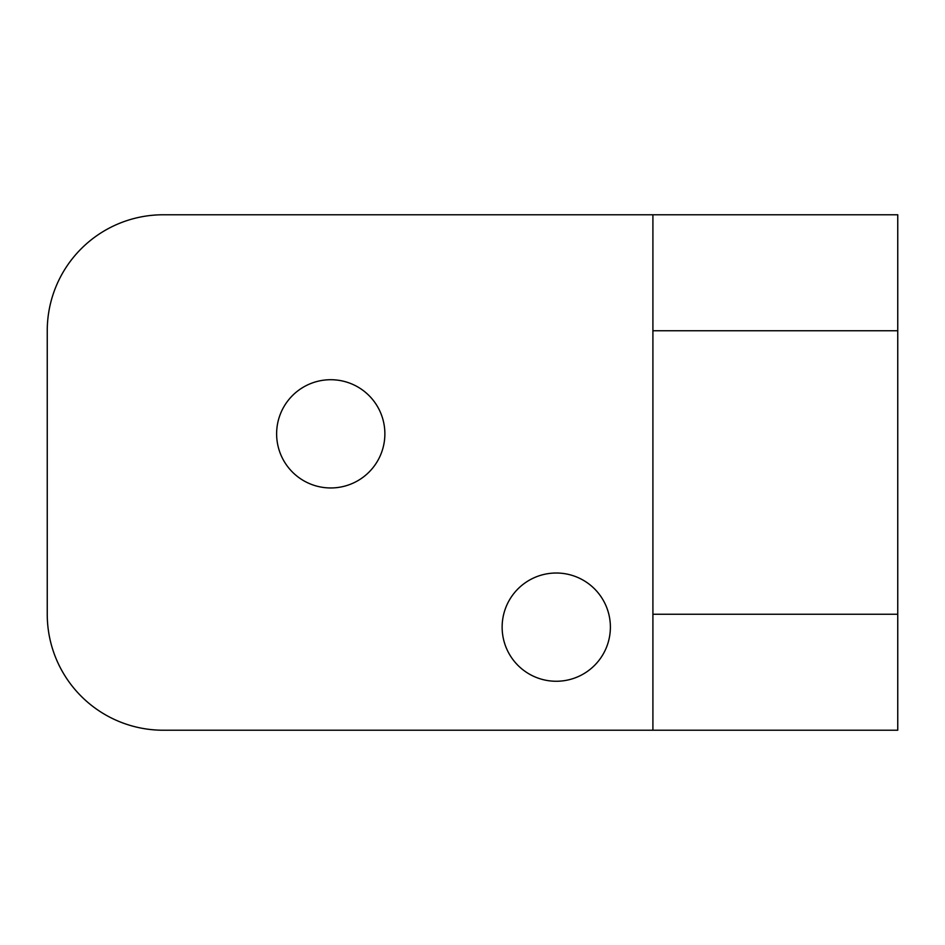 <?xml version="1.0" encoding="UTF-8"?>
<svg xmlns="http://www.w3.org/2000/svg" width="945" height="945" viewBox="0 0 945 945"><rect width="100%" height="100%" fill="white"/><g stroke="black" fill="none" stroke-linecap="round" stroke-linejoin="round"><path stroke-width="1.42" d="M652.912 730.225L897.75 730.225L897.75 614.25L652.912 614.25L652.912 214.775L163.225 214.775A115.975 115.975 0 0 0 47.25 330.75L47.25 614.25A115.975 115.975 0 0 0 163.225 730.225L652.912 730.225L652.912 614.25M652.912 214.775L897.75 214.775L897.75 614.25M502.138 627.137A54.125 54.125 0 0 0 583.325 674.009A54.125 54.125 0 0 0 583.325 580.265A54.125 54.125 0 0 0 502.138 627.137M276.625 433.838A54.125 54.125 0 0 0 357.812 480.71A54.125 54.125 0 0 0 357.812 386.966A54.125 54.125 0 0 0 276.625 433.838M897.75 330.75L652.912 330.75"/></g></svg>
